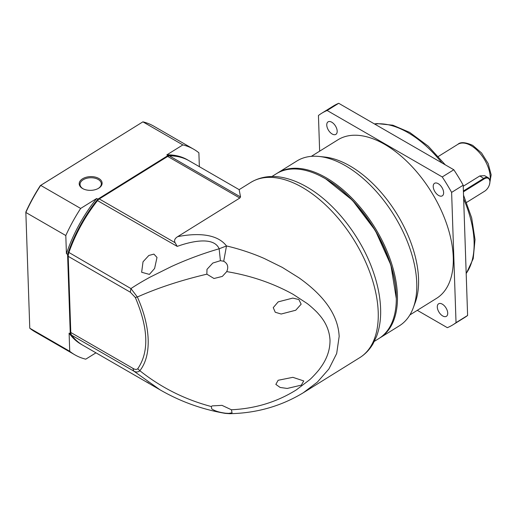 <?xml version="1.0" encoding="UTF-8"?>
<svg xmlns="http://www.w3.org/2000/svg" width="517" height="517" viewBox="0 0 517 517"><rect width="100%" height="100%" fill="white"/><g stroke="black" fill="none" stroke-linecap="round" stroke-linejoin="round"><path stroke-width="0.78" d="M250.784 182.417C262.604 175.341 275.283 175.606 285.171 178.074C292.325 179.787 299.524 182.74 306.775 186.934C333.82 202.296 359.838 235.048 372.175 268.724C377.837 283.975 380.667 298.451 380.661 312.152C380.635 321.057 379.265 329.135 376.55 336.386L373.087 343.695C369.687 349.557 365.235 354.216 359.729 357.674A103.18 57.245 -121.9 0 0 378.218 312.165A103.18 57.245 -121.9 0 0 302.458 187.477A103.18 57.245 -121.9 0 0 250.784 182.417L239.151 189.649L240.547 196.958L239.798 198.043L177.699 236.644C194.23 233.4 216.287 232.54 226.491 245.956C237.91 248.522 252.535 253.259 264.452 258.578L282.34 267.418L299 277.836C320.521 293.126 337.995 312.371 339.165 336.444L336.677 353.525L328.877 369.009L317.367 382.134L303.285 392.765C281.067 406.233 256.51 413.206 229.619 413.697L228.863 413.38L232.062 412.773L231.416 409.768C255.404 408.611 277.06 401.974 296.37 389.85L309.509 379.859C311.706 378.134 318.718 370.579 320.294 368.001C326.88 359.166 330.117 349.867 330.008 340.108C329.452 330.441 325.6 321.71 318.466 313.916C316.792 311.693 309.289 304.933 306.911 303.35L293.133 294.328C273.034 283.206 250.9 275.632 226.737 271.612L227.073 270.766C228.592 266.552 227.474 263.379 223.712 261.247L226.491 245.956L219.143 248.787C214.206 237.096 194.082 240.547 178.733 245.859L177.208 246.389L175.121 242.732C173.912 240.47 174.772 238.44 177.699 236.644M374.36 341.349L378.871 338.545A97.041 53.839 -121.9 0 0 396.306 298.593A97.041 53.839 -121.9 0 0 325.012 178.475A97.041 53.839 -121.9 0 0 319.952 175.761A97.041 53.839 -121.9 0 0 276.408 173.718L271.897 176.523M396.306 298.593L390.846 264.982L375.4 230.627L352.432 200.273L325.613 178.772L319.952 175.761M229.69 413.697L225.238 413.374C202.037 409.399 180.278 401.535 159.953 389.773L133.735 371.064C136.036 372.382 138.078 372.272 139.861 370.734C145.781 363.121 148.553 352.678 148.179 339.398C147.642 326.027 144.036 311.9 137.36 297.004C157.782 287.904 180.944 280.292 206.865 274.172L206.974 269.37L212.797 263.056L220.41 260.691L223.712 261.247M228.863 413.38L225.574 413.212C219.208 412.359 214.587 410.899 211.705 408.844L211.343 406.549L212.112 405.89L222.013 405.367L231.416 409.768M226.737 271.612L222.329 276.414L213.999 278.501L206.865 274.172M301.146 304.183L298.871 299.53L292.777 298.096L278.178 301.87L273.247 307.634L275.257 312.249L281.164 314.026L295.743 310.239L301.146 304.183M239.151 189.649L189.267 160.852A106.457 61.465 120 0 0 169.369 155.863A4.911 2.837 120 0 0 167.831 156.341A4.911 2.837 120 0 0 167.695 156.418L99.283 198.948A4.911 2.837 120 0 0 97.642 200.454A106.457 61.465 120 0 0 68.826 252.716A8.188 4.731 120 0 0 68.205 256.083A8.188 4.731 120 0 0 68.212 256.342L70.79 332.483A8.188 4.731 120 0 0 71.624 335.203A106.457 61.465 120 0 0 82.817 345.24L160.839 390.283M225.574 413.212L225.238 413.374M211.343 406.549C184.989 399.576 161.155 387.634 139.861 370.734L137.742 368.731C149.219 352.077 148.411 328.327 135.325 297.488L137.36 297.004L130.937 288.576C136.572 284.822 142.983 281.002 150.156 277.106L171.495 266.501C187.051 259.398 202.935 253.498 219.143 248.787L220.41 260.691M275.845 384.396L280.156 387.459L287.2 388.448L301.321 385.146L303.744 380.939L292.861 377.326L278.127 380.279L275.845 384.396M143.028 261.783L148.838 255.469L153.904 254.105L157 257.427L154.609 268.465L149.407 274.398L141.645 272.265L143.028 261.783M167.366 156.612L98.728 199.271L97.358 200.525C84.911 216.345 75.379 233.639 68.767 252.386L68.212 255.644M148.65 383L145.413 381.378M135.325 297.488L130.323 292.195L130.937 288.576L68.767 252.386M71.624 335.203L133.735 371.064L132.901 368.337C134.995 369.649 136.611 369.784 137.742 368.731M98.159 188.511A10.644 6.378 -1.9 0 0 98.211 188.479A10.644 6.378 -1.9 0 0 101.319 183.774A10.644 6.378 -1.9 0 0 98.204 179.457A10.644 6.378 -1.9 0 0 83.153 179.787A10.644 6.378 -1.9 0 0 80.045 184.498A10.644 6.378 -1.9 0 0 83.159 188.815A10.644 6.378 -1.9 0 0 83.515 189.009M82.552 178.798A11.464 6.87 -1.9 0 0 83.231 188.873A11.464 6.87 -1.9 0 0 98.437 188.356A11.464 6.87 -1.9 0 0 98.766 188.162A11.464 6.87 -1.9 0 0 98.76 178.443A11.464 6.87 -1.9 0 0 82.552 178.798M95.962 352.827L85.757 359.173A118.742 68.554 -60 0 1 74.939 354.875L34.982 331.804A118.742 68.554 -60 0 1 29.773 328.217L25.85 212.461L65.801 235.532A118.742 68.554 -60 0 1 80.652 208.448L40.694 185.383L142.899 121.844L40.339 185.577A117.921 68.082 120 0 0 25.856 211.989L25.85 212.461A118.742 68.554 -60 0 1 40.694 185.383L40.339 185.577M188.983 160.684A106.457 61.465 120 0 0 188.692 160.516A106.457 61.465 120 0 0 167.986 155.546L166.829 154.874L182.856 144.915L142.899 121.844A118.742 68.554 -60 0 1 153.723 126.142L193.675 149.213A118.742 68.554 -60 0 1 198.883 152.799L199.355 166.674M167.986 155.546L97.836 199.155L96.679 198.483L80.652 208.448M182.856 144.915A118.742 68.554 -60 0 1 193.675 149.213M74.939 354.875A118.742 68.554 -60 0 1 69.724 351.282L29.773 328.217M65.801 235.532L66.422 253.679L67.578 254.351L70.267 333.801L69.11 333.135L69.724 351.282M66.422 253.679A106.457 61.465 -60 0 1 96.679 198.483M70.267 333.801A106.457 61.465 120 0 0 82.235 344.904A106.457 61.465 120 0 0 82.526 345.072M97.836 199.155A106.457 61.465 120 0 0 67.578 254.351M166.829 154.874A106.457 61.465 -60 0 1 187.535 159.85L188.692 160.516M82.235 344.904L81.079 344.238A106.457 61.465 -60 0 1 69.11 333.135M409.891 314.924L436.522 298.367A93.351 51.79 -121.9 0 0 446.998 224.934A93.351 51.79 -121.9 0 0 384.706 144.372A93.351 51.79 -121.9 0 0 337.95 139.797L311.318 156.354M276.989 173.363A97.041 53.839 58.1 0 1 277.564 173.001L296.894 160.987A97.041 53.839 58.1 0 1 319.105 156.457L324.605 157.026A93.351 51.79 58.1 0 1 349.99 165.957A93.351 51.79 58.1 0 1 415.17 302.71L413.245 307.893A97.041 53.839 58.1 0 1 399.357 325.807L380.027 337.821A97.041 53.839 58.1 0 1 379.446 338.176M319.105 156.457A97.041 53.839 58.1 0 1 345.492 165.744A97.041 53.839 58.1 0 1 413.245 307.893M277.564 173.001A97.041 53.839 58.1 0 1 326.169 177.758A97.041 53.839 58.1 0 1 397.411 295.026A97.041 53.839 58.1 0 1 380.027 337.821M438.623 195.471A7.367 4.091 58.1 0 1 433.705 189.112A7.367 4.091 58.1 0 1 434.532 183.315A7.367 4.091 58.1 0 1 438.229 183.677A7.367 4.091 58.1 0 1 443.14 190.036A7.367 4.091 58.1 0 1 442.319 195.833A7.367 4.091 58.1 0 1 438.623 195.471M332.166 134.006A7.367 4.091 58.1 0 1 327.255 127.647A7.367 4.091 58.1 0 1 328.075 121.85A7.367 4.091 58.1 0 1 331.772 122.212A7.367 4.091 58.1 0 1 336.69 128.571A7.367 4.091 58.1 0 1 335.863 134.368A7.367 4.091 58.1 0 1 332.166 134.006M442.707 315.952A7.367 4.091 58.1 0 1 437.789 309.593A7.367 4.091 58.1 0 1 438.616 303.796A7.367 4.091 58.1 0 1 442.306 304.151A7.367 4.091 58.1 0 1 447.224 310.517A7.367 4.091 58.1 0 1 446.397 316.314A7.367 4.091 58.1 0 1 442.707 315.952M320.275 175.922A96.22 53.38 58.1 0 1 396.255 295.052A96.22 53.38 58.1 0 1 396.306 298.231M463.232 186.256L479.841 175.929L484.662 175.683L488.21 177.732A8.188 4.731 -60 0 1 489.903 181.48A8.188 4.731 -60 0 1 489.903 181.687M417.29 310.323L447.341 327.668A124.474 69.058 -121.9 0 0 452.95 324.792A124.474 69.058 -121.9 0 0 456.033 322.66L451.619 192.395A124.474 69.058 -121.9 0 0 442.235 176.95L327.132 110.489A124.474 69.058 -121.9 0 0 321.522 113.372A124.474 69.058 -121.9 0 0 318.44 115.504L319.648 151.177M327.132 110.489L338.706 103.297A124.474 69.058 -121.9 0 0 333.097 106.179L321.522 113.372M338.706 103.297L453.81 169.757L442.235 176.95M451.619 192.395L463.193 185.196A124.474 69.058 -121.9 0 0 453.81 169.757M463.193 185.196L467.607 315.467L456.033 322.66M452.95 324.792L464.524 317.6A124.474 69.058 -121.9 0 0 467.607 315.467M463.394 191.019L483.893 178.268A8.188 4.731 -60 0 1 488.21 177.732M463.419 191.82L484.255 178.863A7.697 4.446 -60 0 1 489.903 181.881A7.697 4.446 -60 0 1 484.668 191.187L466.612 202.412M239.798 198.043L167.695 156.418L167.14 156.741M98.728 199.271L99.283 198.948L175.114 242.732M240.547 196.958L169.369 155.863M97.358 200.525L177.208 246.389M68.212 256.342L130.323 292.195M132.901 368.337L70.79 332.483M441.951 162.907A90.081 49.975 -121.9 0 0 407.939 132.611A90.081 49.975 -121.9 0 0 374.67 124.061M489.903 181.835A26.205 14.541 -121.9 0 0 471.006 145.594A26.205 14.541 -121.9 0 0 457.881 144.314C460.531 141.807 465.481 142.162 472.732 145.38L481.54 152.948L488.184 163.566L491.15 174.83L489.515 184.44M466.185 273.415A90.081 49.975 -121.9 0 0 463.659 198.942M484.255 178.863L479.841 175.929M359.729 357.674L303.33 392.733M167.25 156.67L167.831 156.341M68.205 255.417L68.205 256.083M374.405 123.912L377.009 123.582L392.842 125.198L409.664 132.391L428.218 146.143L445.273 164.826M463.529 195.161L471.685 217.915L475.02 239.636L473.21 258.694L466.192 273.667M457.881 144.314L438.364 156.444M489.903 181.881L489.903 181.48"/></g></svg>
